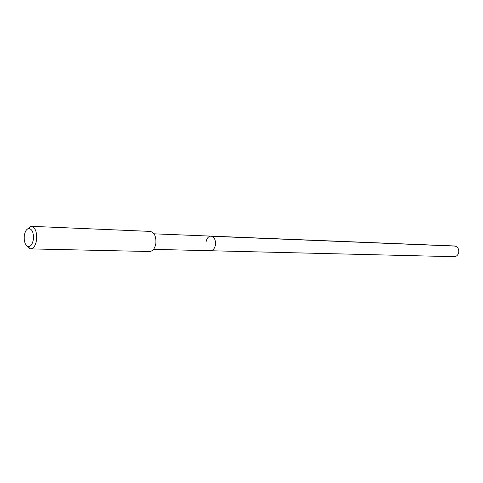 <?xml version="1.0" encoding="UTF-8"?>
<svg xmlns="http://www.w3.org/2000/svg" width="483" height="483" viewBox="0 0 483 483"><rect width="100%" height="100%" fill="white"/><g stroke="black" fill="none" stroke-linecap="round" stroke-linejoin="round"><path stroke-width="0.72" d="M153.503 249.349L454.135 256.69C456.471 256.564 457.993 255.187 458.717 252.561C459.067 248.793 457.655 246.59 454.485 245.968L211.005 236.121C214.355 236.936 215.823 239.924 215.418 245.074C214.627 248.66 212.997 250.55 210.528 250.743C212.997 250.55 214.627 248.66 215.418 245.074C215.823 239.924 214.355 236.936 211.005 236.121C208.499 236.296 206.851 238.185 206.06 241.802M30.574 248.89L149.549 251.516C152.694 251.245 154.777 248.642 155.804 243.71C156.341 236.616 154.469 232.51 150.201 231.399L31.304 226.316C35.356 227.529 37.113 232.124 36.563 240.093C35.561 245.642 33.562 248.57 30.574 248.89L26.631 245.702M27.169 229.238L31.304 226.316M24.313 235.559C25.025 231.405 26.505 229.051 28.745 228.501C32.228 229.063 33.768 232.74 33.357 239.526C32.47 244.301 30.737 246.638 28.165 246.535C25.134 245.219 23.854 241.56 24.313 235.559M455.36 246.101L211.928 236.296M154.005 233.82L211.005 236.121M28.745 228.501L30.779 226.334M28.165 246.535L30.049 248.83"/></g></svg>
